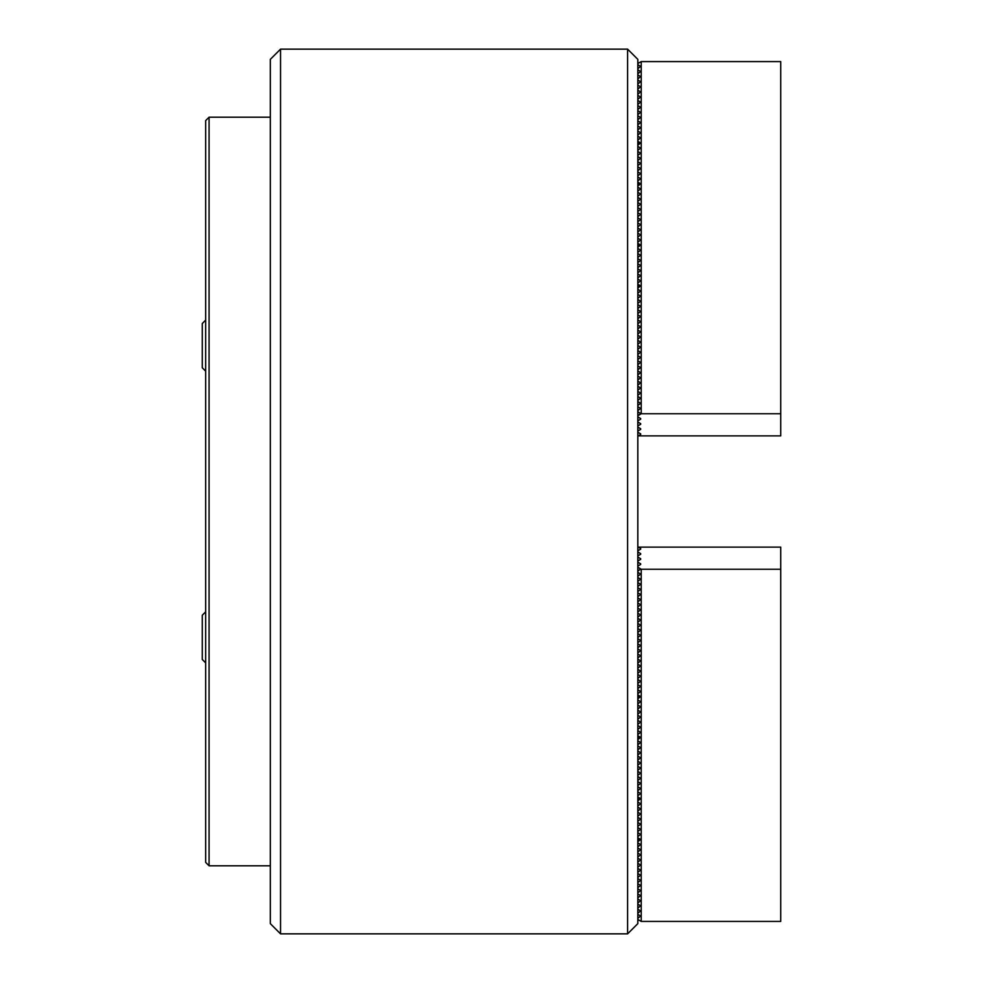 <?xml version="1.0" encoding="UTF-8"?>
<svg xmlns="http://www.w3.org/2000/svg" width="983" height="983" viewBox="0 0 983 983"><rect width="100%" height="100%" fill="white"/><g stroke="black" fill="none" stroke-linecap="round" stroke-linejoin="round"><path stroke-width="1.47" d="M627.609 49.15L637.82 59.361L637.82 923.639L627.609 933.85L627.609 49.15L280.536 49.15L280.536 933.85L627.609 933.85M280.536 933.85L270.325 923.639L270.325 59.361L280.536 49.15M637.82 411.803L640.707 413.462L637.82 415.723L641.223 413.757L641.223 61.585L637.82 63.539L637.82 64.718L640.707 66.389L637.82 68.65M641.223 413.757L780.723 413.757L780.723 61.585L641.223 61.585M637.82 69.83L640.707 71.489L637.82 73.75M637.82 74.929L640.707 76.6L637.82 78.861M637.82 80.041L640.707 81.7L637.82 83.96M637.82 85.14L640.707 86.811L637.82 89.06M637.82 90.239L640.707 91.91L637.82 94.171M637.82 95.351L640.707 97.01L637.82 99.271M637.82 100.45L640.707 102.121L637.82 104.382M637.82 105.55L640.707 107.221L637.82 109.482M637.82 110.661L640.707 112.332L637.82 114.581M637.82 115.761L640.707 117.432L637.82 119.693M637.82 120.872L640.707 122.531L637.82 124.792M637.82 125.971L640.707 127.643L637.82 129.891M637.82 131.071L640.707 132.742L637.82 135.003M637.82 136.182L640.707 137.841L637.82 140.102M637.82 141.282L640.707 142.953L637.82 145.214M637.82 146.393L640.707 148.052L637.82 150.313M637.82 151.493L640.707 153.164L637.82 155.412M637.82 156.592L640.707 158.263L637.82 160.524M637.82 161.703L640.707 163.362L637.82 165.623M637.82 166.803L640.707 168.474L637.82 170.735M637.82 171.902L640.707 173.573L637.82 175.834M637.82 177.014L640.707 178.685L637.82 180.933M637.82 182.113L640.707 183.784L637.82 186.045M637.82 187.225L640.707 188.883L637.82 191.144M637.82 192.324L640.707 193.995L637.82 196.244M637.82 197.423L640.707 199.094L637.82 201.355M637.82 202.535L640.707 204.194L637.82 206.455M637.82 207.634L640.707 209.305L637.82 211.566M637.82 212.746L640.707 214.405L637.82 216.665M637.82 217.845L640.707 219.516L637.82 221.765M637.82 222.944L640.707 224.616L637.82 226.876M637.82 228.056L640.707 229.715L637.82 231.976M637.82 233.155L640.707 234.826L637.82 237.087M637.82 238.255L640.707 239.926L637.82 242.187M637.82 243.366L640.707 245.037L637.82 247.286M637.82 248.466L640.707 250.137L637.82 252.398M637.82 253.577L640.707 255.236L637.82 257.497M637.82 258.676L640.707 260.348L637.82 262.596M637.82 263.776L640.707 265.447L637.82 267.708M637.82 268.887L640.707 270.546L637.82 272.807M637.82 273.987L640.707 275.658L637.82 277.919M637.82 279.098L640.707 280.757L637.82 283.018M637.82 284.198L640.707 285.869L637.82 288.117M637.82 289.297L640.707 290.968L637.82 293.229M637.82 294.409L640.707 296.067L637.82 298.328M637.82 299.508L640.707 301.179L637.82 303.44M637.82 304.607L640.707 306.278L637.82 308.539M637.82 309.719L640.707 311.39L637.82 313.638M637.82 314.818L640.707 316.489L637.82 318.75M637.82 319.93L640.707 321.588L637.82 323.849M637.82 325.029L640.707 326.7L637.82 328.949M637.82 330.128L640.707 331.799L637.82 334.06M637.82 335.24L640.707 336.899L637.82 339.16M637.82 340.339L640.707 342.01L637.82 344.271M637.82 345.451L640.707 347.11L637.82 349.37M637.82 350.55L640.707 352.221L637.82 354.47M637.82 355.649L640.707 357.321L637.82 359.581M637.82 360.761L640.707 362.42L637.82 364.681M637.82 365.86L640.707 367.531L637.82 369.792M637.82 370.96L640.707 372.631L637.82 374.892M637.82 376.071L640.707 377.742L637.82 379.991M637.82 381.171L640.707 382.842L637.82 385.103M637.82 386.282L640.707 387.941L637.82 390.202M637.82 391.381L640.707 393.053L637.82 395.301M637.82 396.481L640.707 398.152L637.82 400.413M637.82 401.592L640.707 403.251L637.82 405.512M637.82 406.692L640.707 408.363L637.82 410.624M640.707 433.884L637.82 432.213M640.707 418.574L637.82 416.903M640.707 423.673L637.82 422.002M640.707 428.772L637.82 427.114M640.707 434.474L638.274 435.874L780.723 435.874L780.723 413.757M637.82 420.822L640.707 419.163M637.82 425.934L640.707 424.263M637.82 431.033L640.707 429.362M202.277 367.765L205.668 371.169L202.277 367.765L202.277 323.53L205.668 320.126M202.277 659.47L205.668 662.874L202.277 659.47L202.277 615.235L205.668 611.831M640.707 548.526L638.274 547.126L780.723 547.126L780.723 921.415L641.223 921.415L641.223 569.243L637.82 567.228L640.707 568.948L637.82 571.197M640.707 553.638L637.82 551.967M640.707 558.737L637.82 557.066M640.707 563.837L637.82 562.178M637.82 572.376L640.707 574.047L637.82 576.308M637.82 577.488L640.707 579.159L637.82 581.408M637.82 582.587L640.707 584.258L637.82 586.519M637.82 587.699L640.707 589.358L637.82 591.619M637.82 592.798L640.707 594.469L637.82 596.718M637.82 597.897L640.707 599.569L637.82 601.829M637.82 603.009L640.707 604.668L637.82 606.929M637.82 608.108L640.707 609.779L637.82 612.04M637.82 613.208L640.707 614.879L637.82 617.14M637.82 618.319L640.707 619.99L637.82 622.239M637.82 623.419L640.707 625.09L637.82 627.351M637.82 628.53L640.707 630.189L637.82 632.45M637.82 633.63L640.707 635.301L637.82 637.549M637.82 638.729L640.707 640.4L637.82 642.661M637.82 643.84L640.707 645.512L637.82 647.76M637.82 648.94L640.707 650.611L637.82 652.872M637.82 654.051L640.707 655.71L637.82 657.971M637.82 659.151L640.707 660.822L637.82 663.07M637.82 664.25L640.707 665.921L637.82 668.182M637.82 669.362L640.707 671.02L637.82 673.281M637.82 674.461L640.707 676.132L637.82 678.393M637.82 679.56L640.707 681.231L637.82 683.492M637.82 684.672L640.707 686.343L637.82 688.591M637.82 689.771L640.707 691.442L637.82 693.703M637.82 694.883L640.707 696.542L637.82 698.802M637.82 735.714L640.707 737.373L637.82 739.634M637.82 740.813L640.707 742.484L637.82 744.745M637.82 745.913L640.707 747.584L637.82 749.845M637.82 751.024L640.707 752.695L637.82 754.944M637.82 756.124L640.707 757.795L637.82 760.056M637.82 761.235L640.707 762.894L637.82 765.155M637.82 766.335L640.707 768.006L637.82 770.254M637.82 771.434L640.707 773.105L637.82 775.366M637.82 776.545L640.707 778.217L637.82 780.465M637.82 781.645L640.707 783.316L637.82 785.577M637.82 786.756L640.707 788.415L637.82 790.676M637.82 791.856L640.707 793.527L637.82 795.775M637.82 796.955L640.707 798.626L637.82 800.887M637.82 837.786L640.707 839.457L637.82 841.718M637.82 842.898L640.707 844.569L637.82 846.818M637.82 847.997L640.707 849.668L637.82 851.929M637.82 853.109L640.707 854.768L637.82 857.029M637.82 858.208L640.707 859.879L637.82 862.128M637.82 863.307L640.707 864.979L637.82 867.239M637.82 868.419L640.707 870.078L637.82 872.339M637.82 873.518L640.707 875.189L637.82 877.45M637.82 878.618L640.707 880.289L637.82 882.55M637.82 883.729L640.707 885.4L637.82 887.649M637.82 888.829L640.707 890.5L637.82 892.761M637.82 893.94L640.707 895.599L637.82 897.86M637.82 899.04L640.707 900.711L637.82 902.959M637.82 904.139L640.707 905.81L637.82 908.071M637.82 909.25L640.707 910.922L637.82 913.17M637.82 914.35L640.707 916.021L637.82 918.282L637.82 919.461L641.223 921.415M637.82 699.982L640.707 701.653L637.82 703.902M637.82 705.081L640.707 706.752L637.82 709.013M637.82 710.193L640.707 711.864L637.82 714.113M637.82 715.292L640.707 716.963L637.82 719.224M637.82 720.404L640.707 722.063L637.82 724.324M637.82 725.503L640.707 727.174L637.82 729.423M637.82 730.602L640.707 732.274L637.82 734.534M637.82 802.067L640.707 803.725L637.82 805.986M637.82 807.166L640.707 808.837L637.82 811.098M637.82 812.265L640.707 813.936L637.82 816.197M637.82 817.377L640.707 819.048L637.82 821.296M637.82 822.476L640.707 824.147L637.82 826.408M637.82 827.588L640.707 829.247L637.82 831.507M637.82 832.687L640.707 834.358L637.82 836.607M641.223 569.243L780.723 569.243M637.82 566.097L640.707 564.426M637.82 560.998L640.707 559.327M637.82 555.886L640.707 554.228M637.82 550.787L640.707 549.116M209.072 865.802L205.668 862.398L205.668 120.602L209.072 117.198L209.072 865.802L270.325 865.802M637.82 143.248L640.879 143.248M637.82 184.079L640.879 184.079M637.82 286.164L640.879 286.164M637.82 245.332L640.879 245.332M637.82 839.752L640.879 839.752M637.82 798.921L640.879 798.921M637.82 696.836L640.879 696.836M637.82 737.668L640.879 737.668M209.072 117.198L270.325 117.198"/></g></svg>
